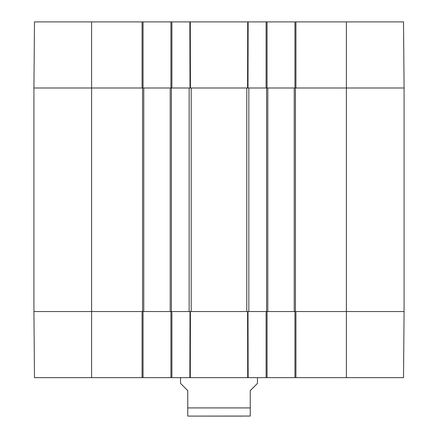 <?xml version="1.0" encoding="UTF-8"?>
<svg xmlns="http://www.w3.org/2000/svg" width="438" height="438" viewBox="0 0 438 438"><rect width="100%" height="100%" fill="white"/><g stroke="black" fill="none" stroke-linecap="round" stroke-linejoin="round"><path stroke-width="0.66" d="M267.07 88L267.07 21.9L170.929 21.9L170.929 88M267.07 21.9L294.955 21.9L294.955 88M295.918 21.9L295.918 88L404.082 88L403.507 21.9L294.955 21.9M91.608 21.9L34.492 21.9L33.918 88L142.082 88L142.082 21.9L91.608 21.9L91.608 88L33.918 88L33.918 311.538L34.492 377.644L143.045 377.644L143.045 311.538M143.045 88L143.045 21.9L142.082 21.9M143.045 21.9L170.929 21.9M171.888 21.9L171.888 88L191.209 88L191.209 311.538L171.888 311.538L171.888 377.644L267.07 377.644L267.07 311.538M191.209 88L266.112 88L266.112 21.9M346.392 377.644L403.507 377.644L404.082 311.538L295.918 311.538L295.918 377.644L346.392 377.644L346.392 311.538L404.082 311.538L403.507 377.644L404.082 311.538L404.082 88L267.793 88L267.793 311.538L346.392 311.538L346.392 21.9M294.955 311.538L294.955 377.644L295.918 377.644M294.955 377.644L267.07 377.644M170.929 311.538L170.929 377.644L171.888 377.644M170.929 377.644L143.045 377.644M142.082 377.644L142.082 311.538L33.918 311.538L189.15 311.538L189.15 88L143.768 88L143.768 311.538M266.112 377.644L266.112 311.538L191.209 311.538M242.499 416.1L188.712 416.1L250.246 416.045L250.246 390.619L257.456 383.409L257.456 377.644M180.544 377.644L180.544 383.409L187.754 390.619L187.754 416.045L188.712 416.1M143.768 88L91.608 88L91.608 377.644M170.207 88L170.207 311.538M189.862 377.644L189.999 311.538L190.421 311.538L190.284 377.644M190.284 21.9L190.421 88L189.999 88L189.862 21.9M247.716 377.644L247.579 311.538L248.001 311.538L248.138 377.644M248.138 21.9L248.001 88L247.579 88L247.716 21.9M267.793 88L248.85 88L248.85 311.538L267.793 311.538M294.232 88L294.232 311.538M187.754 407.926L250.246 407.926M142.564 88L142.564 311.538M171.406 88L171.406 311.538M246.791 88L246.791 311.538M266.594 88L266.594 311.538M295.436 88L295.436 311.538"/></g></svg>
